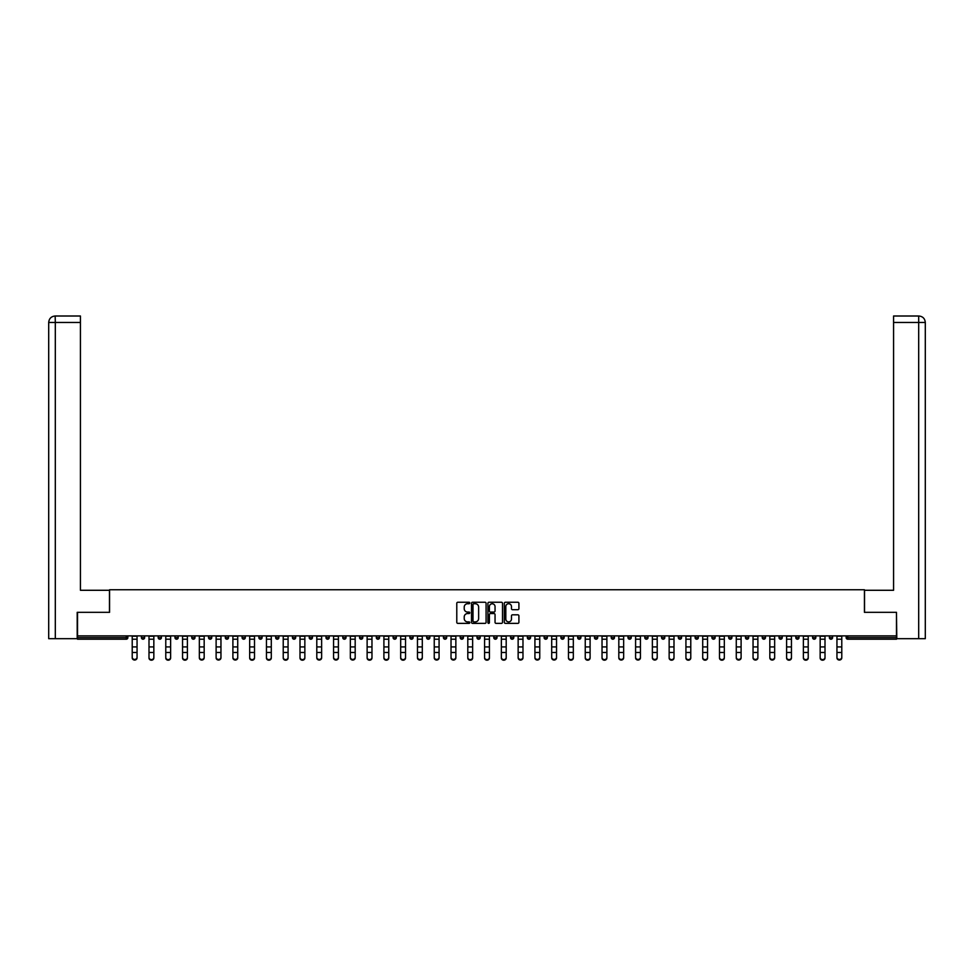 <?xml version="1.0" encoding="UTF-8"?>
<svg xmlns="http://www.w3.org/2000/svg" width="974" height="974" viewBox="0 0 974 974"><rect width="100%" height="100%" fill="white"/><g stroke="black" fill="none" stroke-linecap="round" stroke-linejoin="round"><path stroke-width="1.46" d="M469.797 602.991A0.743 0.743 0 0 0 469.054 602.249L457.829 602.249A1.059 1.059 0 0 0 456.782 603.308L456.782 622.313A1.059 1.059 0 0 0 457.829 623.372L469.054 623.372A0.743 0.743 0 0 0 469.797 622.63A0.743 0.743 0 0 0 469.054 621.887L467.605 621.887A3.372 3.372 0 0 1 464.221 618.514L464.221 616.932A3.372 3.372 0 0 1 467.605 613.547L469.054 613.547A0.743 0.743 0 0 0 469.797 612.816A0.743 0.743 0 0 0 469.054 612.074L467.605 612.074A3.372 3.372 0 0 1 464.221 608.689L464.221 607.106A3.372 3.372 0 0 1 467.605 603.734L469.054 603.734A0.743 0.743 0 0 0 469.797 602.991M517.851 609.7A1.059 1.059 0 0 0 518.911 608.64L518.911 603.308A1.059 1.059 0 0 0 517.851 602.249L505.396 602.249A1.059 1.059 0 0 0 504.337 603.308L504.337 622.313A1.059 1.059 0 0 0 505.396 623.372L517.851 623.372A1.059 1.059 0 0 0 518.911 622.313L518.911 615.872A1.059 1.059 0 0 0 517.851 614.813L512.519 614.813A1.059 1.059 0 0 0 511.472 615.872L511.472 619.062A2.825 2.825 0 0 1 508.647 621.887A2.825 2.825 0 0 1 505.823 619.062L505.823 606.558A2.825 2.825 0 0 1 508.647 603.734A2.825 2.825 0 0 1 511.472 606.558L511.472 608.64A1.059 1.059 0 0 0 512.519 609.7L517.851 609.7M55.311 638.676L48.7 638.676L48.7 322.455L55.311 322.455L55.165 316.002L80.428 316.002L80.428 322.455L55.311 322.455L55.311 638.676L77.202 638.676L77.202 612.329L109.575 612.329L109.575 589.745L864.425 589.745L864.425 612.329L896.47 612.329L896.47 635.888L77.53 635.888L77.53 637.605L126.255 637.605L126.255 635.888M77.53 612.329L77.53 635.888M486.075 603.308A1.059 1.059 0 0 0 485.015 602.249L472.56 602.249A1.059 1.059 0 0 0 471.501 603.308L471.501 622.313A1.059 1.059 0 0 0 472.56 623.372L485.015 623.372A1.059 1.059 0 0 0 486.075 622.313L486.075 603.308M488.985 602.249L501.44 602.249A1.059 1.059 0 0 1 502.499 603.308L502.499 622.313A1.059 1.059 0 0 1 501.44 623.372L496.107 623.372A1.059 1.059 0 0 1 495.048 622.313L495.048 614.606A1.059 1.059 0 0 0 493.988 613.547L490.458 613.547A1.059 1.059 0 0 0 489.398 614.606L489.398 622.63A0.743 0.743 0 0 1 488.668 623.372A0.743 0.743 0 0 1 487.925 622.63L487.925 603.308A1.059 1.059 0 0 1 488.985 602.249M127.862 635.888L127.862 637.605A1.619 1.619 0 0 1 126.255 639.212L77.53 639.212L77.53 637.605M896.47 635.888L896.47 639.212L847.745 639.212A1.619 1.619 0 0 1 846.138 637.605L846.138 635.888M141.413 635.888L141.413 637.605L141.413 635.888M126.255 639.212A1.619 1.619 0 0 0 127.862 637.605A1.619 1.619 0 0 1 126.255 639.212L126.255 637.605L127.862 637.605M143.032 639.212A1.619 1.619 0 0 1 141.413 637.605A1.619 1.619 0 0 0 143.032 639.212A1.619 1.619 0 0 0 144.639 637.605L144.639 635.888L144.639 637.605A1.619 1.619 0 0 1 143.032 639.212A1.619 1.619 0 0 1 141.413 637.605L144.639 637.605A1.619 1.619 0 0 1 143.032 639.212M158.19 635.888L158.19 637.605L158.19 635.888M161.416 635.888L161.416 637.605A1.619 1.619 0 0 1 159.809 639.212A1.619 1.619 0 0 1 158.19 637.605A1.619 1.619 0 0 0 159.809 639.212A1.619 1.619 0 0 0 161.416 637.605A1.619 1.619 0 0 1 159.809 639.212A1.619 1.619 0 0 1 158.19 637.605L161.416 637.605M174.979 635.888L174.979 637.605L174.979 635.888M178.205 635.888L178.205 637.605L178.205 635.888M191.756 637.605A1.619 1.619 0 0 0 193.363 639.212A1.619 1.619 0 0 0 194.983 637.605A1.619 1.619 0 0 1 193.363 639.212A1.619 1.619 0 0 0 194.983 637.605L194.983 635.888L194.983 637.605L191.756 637.605A1.619 1.619 0 0 0 193.363 639.212A1.619 1.619 0 0 1 191.756 637.605L191.756 635.888M208.533 635.888L208.533 637.605L208.533 635.888M211.76 635.888L211.76 637.605L211.76 635.888M228.537 635.888L228.537 637.605A1.619 1.619 0 0 1 226.93 639.212A1.619 1.619 0 0 1 225.311 637.605L225.311 635.888M243.707 639.212A1.619 1.619 0 0 0 245.314 637.605L245.314 635.888L245.314 637.605A1.619 1.619 0 0 1 243.707 639.212A1.619 1.619 0 0 1 242.088 637.605L242.088 635.888M258.865 635.888L258.865 637.605L258.865 635.888M262.091 635.888L262.091 637.605A1.619 1.619 0 0 1 260.484 639.212A1.619 1.619 0 0 1 258.865 637.605L262.091 637.605A1.619 1.619 0 0 1 260.484 639.212M278.881 635.888L278.881 637.605A1.619 1.619 0 0 1 277.261 639.212A1.619 1.619 0 0 1 275.642 637.605L275.642 635.888M294.038 639.212A1.619 1.619 0 0 0 295.658 637.605L295.658 635.888L295.658 637.605A1.619 1.619 0 0 1 294.038 639.212A1.619 1.619 0 0 1 292.431 637.605L292.431 635.888M312.435 635.888L312.435 637.605A1.619 1.619 0 0 1 310.816 639.212A1.619 1.619 0 0 1 309.208 637.605L309.208 635.888M325.986 635.888L325.986 637.605L325.986 635.888M329.212 635.888L329.212 637.605A1.619 1.619 0 0 1 327.593 639.212A1.619 1.619 0 0 1 325.986 637.605L329.212 637.605A1.619 1.619 0 0 1 327.593 639.212M345.989 635.888L345.989 637.605L342.763 637.605A1.619 1.619 0 0 0 344.382 639.212A1.619 1.619 0 0 1 342.763 637.605L342.763 635.888M361.159 639.212A1.619 1.619 0 0 0 362.766 637.605L362.766 635.888L362.766 637.605A1.619 1.619 0 0 1 361.159 639.212A1.619 1.619 0 0 1 359.54 637.605L359.54 635.888M379.543 635.888L379.543 637.605A1.619 1.619 0 0 1 377.936 639.212A1.619 1.619 0 0 1 376.317 637.605L376.317 635.888M393.106 635.888L393.106 637.605L393.106 635.888M396.333 635.888L396.333 637.605A1.619 1.619 0 0 1 394.714 639.212A1.619 1.619 0 0 1 393.106 637.605L396.333 637.605A1.619 1.619 0 0 1 394.714 639.212M413.11 635.888L413.11 637.605A1.619 1.619 0 0 1 411.491 639.212A1.619 1.619 0 0 1 409.884 637.605L409.884 635.888M426.661 637.605L429.887 637.605A1.619 1.619 0 0 1 428.268 639.212A1.619 1.619 0 0 0 429.887 637.605L429.887 635.888L429.887 637.605A1.619 1.619 0 0 1 428.268 639.212A1.619 1.619 0 0 1 426.661 637.605L426.661 635.888M446.664 635.888L446.664 637.605A1.619 1.619 0 0 1 445.057 639.212A1.619 1.619 0 0 1 443.438 637.605L443.438 635.888M460.215 635.888L460.215 637.605L460.215 635.888M463.441 635.888L463.441 637.605L463.441 635.888M476.992 635.888L476.992 637.605L476.992 635.888M480.219 635.888L480.219 637.605A1.619 1.619 0 0 1 478.611 639.212A1.619 1.619 0 0 1 476.992 637.605L480.219 637.605A1.619 1.619 0 0 1 478.611 639.212M493.781 635.888L493.781 637.605L493.781 635.888M497.008 635.888L497.008 637.605L497.008 635.888M510.559 635.888L510.559 637.605L510.559 635.888M513.785 635.888L513.785 637.605A1.619 1.619 0 0 1 512.166 639.212A1.619 1.619 0 0 1 510.559 637.605A1.619 1.619 0 0 0 512.166 639.212A1.619 1.619 0 0 0 513.785 637.605A1.619 1.619 0 0 1 512.166 639.212A1.619 1.619 0 0 1 510.559 637.605L513.785 637.605M530.562 635.888L530.562 637.605A1.619 1.619 0 0 1 528.943 639.212A1.619 1.619 0 0 1 527.336 637.605L527.336 635.888M547.339 635.888L547.339 637.605L544.113 637.605A1.619 1.619 0 0 0 545.732 639.212A1.619 1.619 0 0 1 544.113 637.605L544.113 635.888M564.116 635.888L564.116 637.605A1.619 1.619 0 0 1 562.509 639.212A1.619 1.619 0 0 1 560.89 637.605L560.89 635.888M577.667 635.888L577.667 637.605L577.667 635.888M580.894 635.888L580.894 637.605A1.619 1.619 0 0 1 579.287 639.212A1.619 1.619 0 0 1 577.667 637.605A1.619 1.619 0 0 0 579.287 639.212A1.619 1.619 0 0 1 577.667 637.605L580.894 637.605A1.619 1.619 0 0 1 579.287 639.212M597.683 635.888L597.683 637.605A1.619 1.619 0 0 1 596.064 639.212A1.619 1.619 0 0 1 594.457 637.605L594.457 635.888M614.46 635.888L614.46 637.605L611.234 637.605A1.619 1.619 0 0 0 612.841 639.212A1.619 1.619 0 0 1 611.234 637.605L611.234 635.888M631.237 635.888L631.237 637.605A1.619 1.619 0 0 1 629.618 639.212A1.619 1.619 0 0 1 628.011 637.605L628.011 635.888M648.014 635.888L648.014 637.605L644.788 637.605A1.619 1.619 0 0 0 646.407 639.212A1.619 1.619 0 0 1 644.788 637.605L644.788 635.888M664.792 635.888L664.792 637.605A1.619 1.619 0 0 1 663.184 639.212A1.619 1.619 0 0 1 661.565 637.605L661.565 635.888M681.569 635.888L681.569 637.605L678.342 637.605A1.619 1.619 0 0 0 679.962 639.212A1.619 1.619 0 0 1 678.342 637.605L678.342 635.888M698.358 635.888L698.358 637.605A1.619 1.619 0 0 1 696.739 639.212A1.619 1.619 0 0 1 695.119 637.605L695.119 635.888M715.135 635.888L715.135 637.605L711.909 637.605A1.619 1.619 0 0 0 713.516 639.212A1.619 1.619 0 0 1 711.909 637.605L711.909 635.888M731.912 635.888L731.912 637.605L728.686 637.605A1.619 1.619 0 0 0 730.293 639.212A1.619 1.619 0 0 1 728.686 637.605L728.686 635.888M748.689 635.888L748.689 637.605L745.463 637.605A1.619 1.619 0 0 0 747.07 639.212A1.619 1.619 0 0 1 745.463 637.605L745.463 635.888M765.467 635.888L765.467 637.605A1.619 1.619 0 0 1 763.86 639.212A1.619 1.619 0 0 1 762.24 637.605L762.24 635.888M782.244 635.888L782.244 637.605A1.619 1.619 0 0 1 780.637 639.212A1.619 1.619 0 0 1 779.017 637.605L779.017 635.888M799.021 635.888L799.021 637.605A1.619 1.619 0 0 1 797.414 639.212A1.619 1.619 0 0 1 795.795 637.605L795.795 635.888M815.81 635.888L815.81 637.605L812.584 637.605A1.619 1.619 0 0 0 814.191 639.212A1.619 1.619 0 0 1 812.584 637.605L812.584 635.888M832.587 635.888L832.587 637.605A1.619 1.619 0 0 1 830.968 639.212A1.619 1.619 0 0 1 829.361 637.605L829.361 635.888M176.586 639.212A1.619 1.619 0 0 1 174.979 637.605A1.619 1.619 0 0 0 176.586 639.212A1.619 1.619 0 0 0 178.205 637.605A1.619 1.619 0 0 1 176.586 639.212A1.619 1.619 0 0 1 174.979 637.605L178.205 637.605A1.619 1.619 0 0 1 176.586 639.212M210.141 639.212A1.619 1.619 0 0 1 208.533 637.605A1.619 1.619 0 0 0 210.141 639.212A1.619 1.619 0 0 0 211.76 637.605A1.619 1.619 0 0 1 210.141 639.212A1.619 1.619 0 0 1 208.533 637.605L211.76 637.605A1.619 1.619 0 0 1 210.141 639.212M344.382 639.212A1.619 1.619 0 0 0 345.989 637.605A1.619 1.619 0 0 1 344.382 639.212A1.619 1.619 0 0 1 342.763 637.605M461.834 639.212A1.619 1.619 0 0 1 460.215 637.605L463.441 637.605A1.619 1.619 0 0 1 461.834 639.212A1.619 1.619 0 0 0 463.441 637.605A1.619 1.619 0 0 1 461.834 639.212M495.389 639.212A1.619 1.619 0 0 1 493.781 637.605A1.619 1.619 0 0 0 495.389 639.212A1.619 1.619 0 0 0 497.008 637.605A1.619 1.619 0 0 1 495.389 639.212A1.619 1.619 0 0 1 493.781 637.605L497.008 637.605M545.732 639.212A1.619 1.619 0 0 0 547.339 637.605A1.619 1.619 0 0 1 545.732 639.212A1.619 1.619 0 0 1 544.113 637.605M612.841 639.212A1.619 1.619 0 0 0 614.46 637.605A1.619 1.619 0 0 1 612.841 639.212A1.619 1.619 0 0 1 611.234 637.605M648.014 637.605A1.619 1.619 0 0 1 646.407 639.212A1.619 1.619 0 0 0 648.014 637.605A1.619 1.619 0 0 1 646.407 639.212A1.619 1.619 0 0 1 644.788 637.605M679.962 639.212A1.619 1.619 0 0 0 681.569 637.605A1.619 1.619 0 0 1 679.962 639.212A1.619 1.619 0 0 1 678.342 637.605M696.739 639.212A1.619 1.619 0 0 0 698.358 637.605A1.619 1.619 0 0 1 696.739 639.212M713.516 639.212A1.619 1.619 0 0 0 715.135 637.605A1.619 1.619 0 0 1 713.516 639.212A1.619 1.619 0 0 1 711.909 637.605M730.293 639.212A1.619 1.619 0 0 0 731.912 637.605A1.619 1.619 0 0 1 730.293 639.212A1.619 1.619 0 0 1 728.686 637.605M747.07 639.212A1.619 1.619 0 0 0 748.689 637.605A1.619 1.619 0 0 1 747.07 639.212A1.619 1.619 0 0 1 745.463 637.605M797.414 639.212A1.619 1.619 0 0 0 799.021 637.605A1.619 1.619 0 0 1 797.414 639.212M815.81 637.605A1.619 1.619 0 0 1 814.191 639.212A1.619 1.619 0 0 0 815.81 637.605A1.619 1.619 0 0 1 814.191 639.212A1.619 1.619 0 0 1 812.584 637.605M473.729 603.734A0.743 0.743 0 0 0 472.987 604.477L472.987 621.156A0.743 0.743 0 0 0 473.729 621.887L475.251 621.887A3.372 3.372 0 0 0 478.636 618.514L478.636 607.106A3.372 3.372 0 0 0 475.251 603.734L473.729 603.734M495.048 606.607A2.825 2.825 0 0 0 492.223 603.783A2.825 2.825 0 0 0 489.398 606.607L489.398 611.015A1.059 1.059 0 0 0 490.458 612.074L493.988 612.074A1.059 1.059 0 0 0 495.048 611.015L495.048 606.607M132.22 653.055L132.22 657.401A2.423 2.192 0 0 0 137.054 657.401L137.054 657.998A2.423 2.192 180 0 1 132.22 657.998M137.054 657.401L137.054 635.888M132.22 657.401L132.22 635.888M109.465 612.329L109.465 590.281L80.428 590.281L80.428 322.455M48.7 322.455L48.7 574.149L48.7 322.455C49.09 318.535 51.232 316.392 55.141 316.002C51.232 316.392 49.077 318.547 48.7 322.455L48.7 574.149M864.535 612.329L864.535 590.281L893.572 590.281L893.572 316.002L918.835 316.002L893.572 316.002M925.3 638.676L925.3 574.149L925.3 638.676L896.798 638.676L896.47 612.329M918.689 316.002L917.228 316.002L918.689 316.002L918.689 322.455L893.572 322.455M918.689 638.676L918.689 322.455L925.3 322.455L925.3 574.149L925.3 322.455C924.91 318.535 922.768 316.392 918.859 316.002M148.998 653.055L148.998 657.401A2.423 2.192 0 0 0 151.42 659.605A2.423 2.192 0 0 0 153.843 657.401L153.843 657.998A2.423 2.192 180 0 1 148.998 657.998M153.843 653.055L153.843 657.998M165.775 653.055L165.775 657.401A2.423 2.192 0 0 0 168.198 659.605A2.423 2.192 0 0 0 170.62 657.401L170.62 657.998A2.423 2.192 180 0 1 165.775 657.998M170.62 653.055L170.62 657.998M182.552 653.055L182.552 657.401A2.423 2.192 0 0 0 184.975 659.605A2.423 2.192 0 0 0 187.398 657.401L187.398 657.998A2.423 2.192 180 0 1 182.552 657.998M187.398 653.055L187.398 657.998M199.341 653.055L199.341 657.401A2.423 2.192 0 0 0 204.175 657.401L204.175 657.998A2.423 2.192 180 0 1 199.341 657.998M204.175 653.055L204.175 657.998M216.118 653.055L216.118 657.401A2.423 2.192 0 0 0 220.952 657.401L220.952 657.998A2.423 2.192 180 0 1 216.118 657.998M220.952 653.055L220.952 657.998M153.843 657.401L153.843 635.888M148.998 657.401L148.998 635.888M170.62 657.401L170.62 635.888M165.775 657.401L165.775 635.888M187.398 657.401L187.398 635.888M182.552 657.401L182.552 635.888M204.175 657.401L204.175 635.888M199.341 657.401L199.341 635.888M220.952 657.401L220.952 635.888M216.118 657.401L216.118 635.888M232.896 653.055L232.896 657.401A2.423 2.192 0 0 0 237.729 657.401L237.729 657.998A2.423 2.192 180 0 1 232.896 657.998M237.729 653.055L237.729 657.998M237.729 657.401L237.729 635.888M232.896 657.401L232.896 635.888M249.673 653.055L249.673 657.401A2.423 2.192 0 0 0 252.096 659.605A2.423 2.192 0 0 0 254.518 657.401L254.518 657.998A2.423 2.192 180 0 1 249.673 657.998M254.518 653.055L254.518 657.998M254.518 657.401L254.518 635.888M249.673 657.401L249.673 635.888M266.45 653.055L266.45 657.401A2.423 2.192 0 0 0 268.873 659.605A2.423 2.192 0 0 0 271.296 657.401L271.296 657.998A2.423 2.192 180 0 1 266.45 657.998M271.296 653.055L271.296 657.998M271.296 657.401L271.296 635.888M266.45 657.401L266.45 635.888M283.227 653.055L283.227 657.401A2.423 2.192 0 0 0 285.65 659.605A2.423 2.192 0 0 0 288.073 657.401L288.073 657.998A2.423 2.192 180 0 1 283.227 657.998M288.073 653.055L288.073 657.998M288.073 657.401L288.073 635.888M283.227 657.401L283.227 635.888M300.004 653.055L300.004 657.401A2.423 2.192 0 0 0 302.427 659.605A2.423 2.192 0 0 0 304.85 657.401L304.85 657.998A2.423 2.192 180 0 1 300.004 657.998M304.85 653.055L304.85 657.998M304.85 657.401L304.85 635.888M300.004 657.401L300.004 635.888M316.793 653.055L316.793 657.401A2.423 2.192 0 0 0 321.627 657.401L321.627 657.998A2.423 2.192 180 0 1 316.793 657.998M321.627 653.055L321.627 657.998M321.627 657.401L321.627 635.888M316.793 657.401L316.793 635.888M333.571 653.055L333.571 657.401A2.423 2.192 0 0 0 338.404 657.401L338.404 657.998A2.423 2.192 180 0 1 333.571 657.998M338.404 653.055L338.404 657.998M338.404 657.401L338.404 635.888M333.571 657.401L333.571 635.888M350.348 653.055L350.348 657.401A2.423 2.192 0 0 0 355.181 657.401L355.181 657.998A2.423 2.192 180 0 1 350.348 657.998M355.181 653.055L355.181 657.998M355.181 657.401L355.181 635.888M350.348 657.401L350.348 635.888M367.125 653.055L367.125 657.401A2.423 2.192 0 0 0 369.548 659.605A2.423 2.192 0 0 0 371.971 657.401L371.971 657.998A2.423 2.192 180 0 1 367.125 657.998M371.971 653.055L371.971 657.998M371.971 657.401L371.971 635.888M367.125 657.401L367.125 635.888M383.902 653.055L383.902 657.401A2.423 2.192 0 0 0 386.325 659.605A2.423 2.192 0 0 0 388.748 657.401L388.748 657.998A2.423 2.192 180 0 1 383.902 657.998M388.748 653.055L388.748 657.998M388.748 657.401L388.748 635.888M383.902 657.401L383.902 635.888M400.679 653.055L400.679 657.401A2.423 2.192 0 0 0 403.102 659.605A2.423 2.192 0 0 0 405.525 657.401L405.525 657.998A2.423 2.192 180 0 1 400.679 657.998M405.525 653.055L405.525 657.998M405.525 657.401L405.525 635.888M400.679 657.401L400.679 635.888M417.469 653.055L417.469 657.401A2.423 2.192 0 0 0 422.302 657.401L422.302 657.998A2.423 2.192 180 0 1 417.469 657.998M422.302 653.055L422.302 657.998M422.302 657.401L422.302 635.888M417.469 657.401L417.469 635.888M434.246 653.055L434.246 657.401A2.423 2.192 0 0 0 439.079 657.401L439.079 657.998A2.423 2.192 180 0 1 434.246 657.998M439.079 653.055L439.079 657.998M451.023 653.055L451.023 657.401A2.423 2.192 0 0 0 455.856 657.401L455.856 657.998A2.423 2.192 180 0 1 451.023 657.998M455.856 653.055L455.856 657.998M467.8 653.055L467.8 657.401A2.423 2.192 0 0 0 470.223 659.605A2.423 2.192 0 0 0 472.646 657.401L472.646 657.998A2.423 2.192 180 0 1 467.8 657.998M472.646 653.055L472.646 657.998M484.577 653.055L484.577 657.401A2.423 2.192 0 0 0 487 659.605A2.423 2.192 0 0 0 489.423 657.401L489.423 657.998A2.423 2.192 180 0 1 484.577 657.998M489.423 653.055L489.423 657.998M501.354 653.055L501.354 657.401A2.423 2.192 0 0 0 503.777 659.605A2.423 2.192 0 0 0 506.2 657.401L506.2 657.998A2.423 2.192 180 0 1 501.354 657.998M506.2 653.055L506.2 657.998M518.144 653.055L518.144 657.401A2.423 2.192 0 0 0 522.977 657.401L522.977 657.998A2.423 2.192 180 0 1 518.144 657.998M522.977 653.055L522.977 657.998M534.921 653.055L534.921 657.401A2.423 2.192 0 0 0 539.754 657.401L539.754 657.998A2.423 2.192 180 0 1 534.921 657.998M539.754 653.055L539.754 657.998M551.698 653.055L551.698 657.401A2.423 2.192 0 0 0 556.531 657.401L556.531 657.998A2.423 2.192 180 0 1 551.698 657.998M556.531 653.055L556.531 657.998M568.475 653.055L568.475 657.401A2.423 2.192 0 0 0 570.898 659.605A2.423 2.192 0 0 0 573.321 657.401L573.321 657.998A2.423 2.192 180 0 1 568.475 657.998M573.321 653.055L573.321 657.998M585.252 653.055L585.252 657.401A2.423 2.192 0 0 0 587.675 659.605A2.423 2.192 0 0 0 590.098 657.401L590.098 657.998A2.423 2.192 180 0 1 585.252 657.998M590.098 653.055L590.098 657.998M602.029 653.055L602.029 657.401A2.423 2.192 0 0 0 604.452 659.605A2.423 2.192 0 0 0 606.875 657.401L606.875 657.998A2.423 2.192 180 0 1 602.029 657.998M606.875 653.055L606.875 657.998M618.819 653.055L618.819 657.401A2.423 2.192 0 0 0 623.652 657.401L623.652 657.998A2.423 2.192 180 0 1 618.819 657.998M623.652 653.055L623.652 657.998M635.596 653.055L635.596 657.401A2.423 2.192 0 0 0 640.429 657.401L640.429 657.998A2.423 2.192 180 0 1 635.596 657.998M640.429 653.055L640.429 657.998M652.373 653.055L652.373 657.401A2.423 2.192 0 0 0 657.207 657.401L657.207 657.998A2.423 2.192 180 0 1 652.373 657.998M657.207 653.055L657.207 657.998M669.15 653.055L669.15 657.401A2.423 2.192 0 0 0 671.573 659.605A2.423 2.192 0 0 0 673.996 657.401L673.996 657.998A2.423 2.192 180 0 1 669.15 657.998M673.996 653.055L673.996 657.998M685.927 653.055L685.927 657.401A2.423 2.192 0 0 0 688.35 659.605A2.423 2.192 0 0 0 690.773 657.401L690.773 657.998A2.423 2.192 180 0 1 685.927 657.998M690.773 653.055L690.773 657.998M702.704 653.055L702.704 657.401A2.423 2.192 0 0 0 705.127 659.605A2.423 2.192 0 0 0 707.55 657.401L707.55 657.998A2.423 2.192 180 0 1 702.704 657.998M707.55 653.055L707.55 657.998M719.482 653.055L719.482 657.401A2.423 2.192 0 0 0 721.904 659.605A2.423 2.192 0 0 0 724.327 657.401L724.327 657.998A2.423 2.192 180 0 1 719.482 657.998M724.327 653.055L724.327 657.998M736.271 653.055L736.271 657.401A2.423 2.192 0 0 0 741.104 657.401L741.104 657.998A2.423 2.192 180 0 1 736.271 657.998M741.104 653.055L741.104 657.998M753.048 653.055L753.048 657.401A2.423 2.192 0 0 0 757.882 657.401L757.882 657.998A2.423 2.192 180 0 1 753.048 657.998M757.882 653.055L757.882 657.998M769.825 653.055L769.825 657.401A2.423 2.192 0 0 0 774.659 657.401L774.659 657.998A2.423 2.192 180 0 1 769.825 657.998M774.659 653.055L774.659 657.998M786.602 653.055L786.602 657.401A2.423 2.192 0 0 0 789.025 659.605A2.423 2.192 0 0 0 791.448 657.401L791.448 657.998A2.423 2.192 180 0 1 786.602 657.998M791.448 653.055L791.448 657.998M803.38 653.055L803.38 657.401A2.423 2.192 0 0 0 805.802 659.605A2.423 2.192 0 0 0 808.225 657.401L808.225 657.998A2.423 2.192 180 0 1 803.38 657.998M808.225 653.055L808.225 657.998M820.157 653.055L820.157 657.401A2.423 2.192 0 0 0 822.58 659.605A2.423 2.192 0 0 0 825.002 657.401L825.002 657.998A2.423 2.192 180 0 1 820.157 657.998M825.002 653.055L825.002 657.998M439.079 657.401L439.079 635.888M434.246 657.401L434.246 635.888M455.856 657.401L455.856 635.888M451.023 657.401L451.023 635.888M472.646 657.401L472.646 635.888M467.8 657.401L467.8 635.888M489.423 657.401L489.423 635.888M484.577 657.401L484.577 635.888M506.2 657.401L506.2 635.888M501.354 657.401L501.354 635.888M522.977 657.401L522.977 635.888M518.144 657.401L518.144 635.888M539.754 657.401L539.754 635.888M534.921 657.401L534.921 635.888M556.531 657.401L556.531 635.888M551.698 657.401L551.698 635.888M573.321 657.401L573.321 635.888M568.475 657.401L568.475 635.888M590.098 657.401L590.098 635.888M585.252 657.401L585.252 635.888M606.875 657.401L606.875 635.888M602.029 657.401L602.029 635.888M623.652 657.401L623.652 635.888M618.819 657.401L618.819 635.888M640.429 657.401L640.429 635.888M635.596 657.401L635.596 635.888M657.207 657.401L657.207 635.888M652.373 657.401L652.373 635.888M673.996 657.401L673.996 635.888M669.15 657.401L669.15 635.888M690.773 657.401L690.773 635.888M685.927 657.401L685.927 635.888M707.55 657.401L707.55 635.888M702.704 657.401L702.704 635.888M724.327 657.401L724.327 635.888M719.482 657.401L719.482 635.888M741.104 657.401L741.104 635.888M736.271 657.401L736.271 635.888M757.882 657.401L757.882 635.888M753.048 657.401L753.048 635.888M774.659 657.401L774.659 635.888M769.825 657.401L769.825 635.888M791.448 657.401L791.448 635.888M786.602 657.401L786.602 635.888M808.225 657.401L808.225 635.888M803.38 657.401L803.38 635.888M825.002 657.401L825.002 635.888M820.157 657.401L820.157 635.888M836.946 653.055L836.946 657.401A2.423 2.192 0 0 0 841.779 657.401L841.779 657.998A2.423 2.192 180 0 1 836.946 657.998M841.779 653.055L841.779 657.998M841.779 657.401L841.779 635.888M836.946 657.401L836.946 635.888M847.745 635.888L847.745 637.605L896.47 637.605M846.138 637.605L847.745 637.605L847.745 639.212M226.93 639.212A1.619 1.619 0 0 0 228.537 637.605L225.311 637.605M245.314 637.605L242.088 637.605M277.261 639.212A1.619 1.619 0 0 0 278.881 637.605L275.642 637.605M295.658 637.605L292.431 637.605M310.816 639.212A1.619 1.619 0 0 0 312.435 637.605L309.208 637.605M362.766 637.605L359.54 637.605M377.936 639.212A1.619 1.619 0 0 0 379.543 637.605L376.317 637.605M411.491 639.212A1.619 1.619 0 0 0 413.11 637.605L409.884 637.605M445.057 639.212A1.619 1.619 0 0 0 446.664 637.605L443.438 637.605M528.943 639.212A1.619 1.619 0 0 0 530.562 637.605L527.336 637.605M562.509 639.212A1.619 1.619 0 0 0 564.116 637.605L560.89 637.605M596.064 639.212A1.619 1.619 0 0 0 597.683 637.605L594.457 637.605M629.618 639.212A1.619 1.619 0 0 0 631.237 637.605L628.011 637.605M663.184 639.212A1.619 1.619 0 0 0 664.792 637.605L661.565 637.605M698.358 637.605L695.119 637.605M763.86 639.212A1.619 1.619 0 0 0 765.467 637.605L762.24 637.605M780.637 639.212A1.619 1.619 0 0 0 782.244 637.605L779.017 637.605M799.021 637.605L795.795 637.605M830.968 639.212A1.619 1.619 0 0 0 832.587 637.605L829.361 637.605M132.22 646.919L137.054 646.919M132.22 652.47L137.054 652.47M132.22 639.212L137.054 639.212M132.22 636.205L137.054 636.205M148.998 646.919L153.843 646.919M148.998 652.47L153.843 652.47M148.998 639.212L153.843 639.212M148.998 636.205L153.843 636.205M165.775 646.919L170.62 646.919M165.775 652.47L170.62 652.47M165.775 639.212L170.62 639.212M165.775 636.205L170.62 636.205M182.552 646.919L187.398 646.919M182.552 652.47L187.398 652.47M182.552 639.212L187.398 639.212M182.552 636.205L187.398 636.205M199.341 646.919L204.175 646.919M199.341 652.47L204.175 652.47M199.341 639.212L204.175 639.212M199.341 636.205L204.175 636.205M216.118 646.919L220.952 646.919M216.118 652.47L220.952 652.47M216.118 639.212L220.952 639.212M216.118 636.205L220.952 636.205M232.896 646.919L237.729 646.919M232.896 652.47L237.729 652.47M232.896 639.212L237.729 639.212M232.896 636.205L237.729 636.205M249.673 646.919L254.518 646.919M249.673 652.47L254.518 652.47M249.673 639.212L254.518 639.212M249.673 636.205L254.518 636.205M266.45 646.919L271.296 646.919M266.45 652.47L271.296 652.47M266.45 639.212L271.296 639.212M266.45 636.205L271.296 636.205M283.227 646.919L288.073 646.919M283.227 652.47L288.073 652.47M283.227 639.212L288.073 639.212M283.227 636.205L288.073 636.205M300.004 646.919L304.85 646.919M300.004 652.47L304.85 652.47M300.004 639.212L304.85 639.212M300.004 636.205L304.85 636.205M316.793 646.919L321.627 646.919M316.793 652.47L321.627 652.47M316.793 639.212L321.627 639.212M316.793 636.205L321.627 636.205M333.571 646.919L338.404 646.919M333.571 652.47L338.404 652.47M333.571 639.212L338.404 639.212M333.571 636.205L338.404 636.205M350.348 646.919L355.181 646.919M350.348 652.47L355.181 652.47M350.348 639.212L355.181 639.212M350.348 636.205L355.181 636.205M367.125 646.919L371.971 646.919M367.125 652.47L371.971 652.47M367.125 639.212L371.971 639.212M367.125 636.205L371.971 636.205M383.902 646.919L388.748 646.919M383.902 652.47L388.748 652.47M383.902 639.212L388.748 639.212M383.902 636.205L388.748 636.205M400.679 646.919L405.525 646.919M400.679 652.47L405.525 652.47M400.679 639.212L405.525 639.212M400.679 636.205L405.525 636.205M417.469 646.919L422.302 646.919M417.469 652.47L422.302 652.47M417.469 639.212L422.302 639.212M417.469 636.205L422.302 636.205M434.246 646.919L439.079 646.919M434.246 652.47L439.079 652.47M434.246 639.212L439.079 639.212M434.246 636.205L439.079 636.205M451.023 646.919L455.856 646.919M451.023 652.47L455.856 652.47M451.023 639.212L455.856 639.212M451.023 636.205L455.856 636.205M467.8 646.919L472.646 646.919M467.8 652.47L472.646 652.47M467.8 639.212L472.646 639.212M467.8 636.205L472.646 636.205M484.577 646.919L489.423 646.919M484.577 652.47L489.423 652.47M484.577 639.212L489.423 639.212M484.577 636.205L489.423 636.205M501.354 646.919L506.2 646.919M501.354 652.47L506.2 652.47M501.354 639.212L506.2 639.212M501.354 636.205L506.2 636.205M518.144 646.919L522.977 646.919M518.144 652.47L522.977 652.47M518.144 639.212L522.977 639.212M518.144 636.205L522.977 636.205M534.921 646.919L539.754 646.919M534.921 652.47L539.754 652.47M534.921 639.212L539.754 639.212M534.921 636.205L539.754 636.205M551.698 646.919L556.531 646.919M551.698 652.47L556.531 652.47M551.698 639.212L556.531 639.212M551.698 636.205L556.531 636.205M568.475 646.919L573.321 646.919M568.475 652.47L573.321 652.47M568.475 639.212L573.321 639.212M568.475 636.205L573.321 636.205M585.252 646.919L590.098 646.919M585.252 652.47L590.098 652.47M585.252 639.212L590.098 639.212M585.252 636.205L590.098 636.205M602.029 646.919L606.875 646.919M602.029 652.47L606.875 652.47M602.029 639.212L606.875 639.212M602.029 636.205L606.875 636.205M618.819 646.919L623.652 646.919M618.819 652.47L623.652 652.47M618.819 639.212L623.652 639.212M618.819 636.205L623.652 636.205M635.596 646.919L640.429 646.919M635.596 652.47L640.429 652.47M635.596 639.212L640.429 639.212M635.596 636.205L640.429 636.205M652.373 646.919L657.207 646.919M652.373 652.47L657.207 652.47M652.373 639.212L657.207 639.212M652.373 636.205L657.207 636.205M669.15 646.919L673.996 646.919M669.15 652.47L673.996 652.47M669.15 639.212L673.996 639.212M669.15 636.205L673.996 636.205M685.927 646.919L690.773 646.919M685.927 652.47L690.773 652.47M685.927 639.212L690.773 639.212M685.927 636.205L690.773 636.205M702.704 646.919L707.55 646.919M702.704 652.47L707.55 652.47M702.704 639.212L707.55 639.212M702.704 636.205L707.55 636.205M719.482 646.919L724.327 646.919M719.482 652.47L724.327 652.47M719.482 639.212L724.327 639.212M719.482 636.205L724.327 636.205M736.271 646.919L741.104 646.919M736.271 652.47L741.104 652.47M736.271 639.212L741.104 639.212M736.271 636.205L741.104 636.205M753.048 646.919L757.882 646.919M753.048 652.47L757.882 652.47M753.048 639.212L757.882 639.212M753.048 636.205L757.882 636.205M769.825 646.919L774.659 646.919M769.825 652.47L774.659 652.47M769.825 639.212L774.659 639.212M769.825 636.205L774.659 636.205M786.602 646.919L791.448 646.919M786.602 652.47L791.448 652.47M786.602 639.212L791.448 639.212M786.602 636.205L791.448 636.205M803.38 646.919L808.225 646.919M803.38 652.47L808.225 652.47M803.38 639.212L808.225 639.212M803.38 636.205L808.225 636.205M820.157 646.919L825.002 646.919M820.157 652.47L825.002 652.47M820.157 639.212L825.002 639.212M820.157 636.205L825.002 636.205M836.946 646.919L841.779 646.919M836.946 652.47L841.779 652.47M836.946 639.212L841.779 639.212M836.946 636.205L841.779 636.205"/></g></svg>
